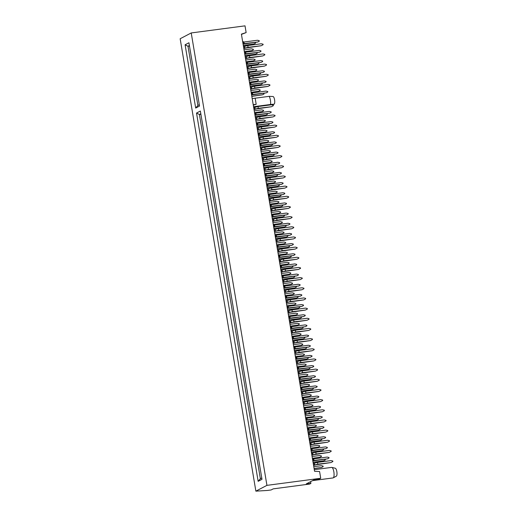 <?xml version="1.0" encoding="UTF-8"?>
<svg xmlns="http://www.w3.org/2000/svg" width="517" height="517" viewBox="0 0 517 517"><rect width="100%" height="100%" fill="white"/><g stroke="black" fill="none" stroke-linecap="round" stroke-linejoin="round"><path stroke-width="0.78" d="M255.702 119.582L259.986 118.496L273.092 116.913L257.789 119.162A3.108 0.33 -9.5 0 1 255.721 119.731M255.404 117.805L259.689 116.713L273.17 114.936L274.954 115.349L275.038 115.86L273.467 116.713M257.401 129.748L261.686 128.662L274.792 127.079L259.495 129.328A3.108 0.33 -9.5 0 1 257.427 129.896M257.104 127.97L261.389 126.878L274.87 125.101L276.653 125.515L276.737 126.025L275.167 126.885M259.101 139.92L263.386 138.827L276.492 137.244L261.195 139.5A3.108 0.33 -9.5 0 1 259.127 140.062M258.804 138.136L263.088 137.05L276.569 135.267L278.353 135.68L278.443 136.191L276.866 137.05M260.801 150.085L265.092 148.993L278.198 147.41L262.894 149.665A3.108 0.33 -9.5 0 1 260.827 150.227M260.503 148.301L264.794 147.216L278.269 145.439L280.059 145.852L280.143 146.356L278.566 147.216M262.507 160.251L266.791 159.158L279.897 157.575L264.594 159.831A3.108 0.33 -9.5 0 1 262.526 160.393M262.209 158.473L266.494 157.381L279.975 155.604L281.759 156.018L281.843 156.522L280.272 157.381M264.206 170.416L268.491 169.324L281.597 167.741L266.3 169.996A3.108 0.33 -9.5 0 1 264.232 170.565M263.909 168.639L268.194 167.547L281.675 165.77L283.458 166.183L283.542 166.694L281.972 167.547M265.906 180.582L270.191 179.496L283.297 177.913L268 180.162A3.108 0.33 -9.5 0 1 265.932 180.73M265.609 178.804L269.893 177.712L283.374 175.935L285.158 176.349L285.248 176.859L283.671 177.712M267.606 190.747L271.897 189.661L285.003 188.078L269.7 190.327A3.108 0.33 -9.5 0 1 267.632 190.896M267.308 188.97L271.599 187.878L285.074 186.101L286.864 186.514L286.948 187.025L285.371 187.884M269.312 200.919L273.596 199.827L286.702 198.244L271.399 200.499A3.108 0.33 -9.5 0 1 269.331 201.061M269.014 199.135L273.299 198.05L286.78 196.266L288.564 196.68L288.648 197.19L287.077 198.05M256.27 122.994A3.108 0.33 -9.5 0 1 257.059 123.085L257.356 124.862A3.108 0.33 -9.5 0 1 257.22 124.991L271.328 123.363L256.678 125.424M256.568 124.778A3.108 0.33 -9.5 0 1 257.356 124.862M257.111 123.408L271.024 121.585L272.814 121.999L272.898 122.51L271.328 123.363M257.97 133.16A3.108 0.33 -9.5 0 1 258.758 133.25L259.056 135.027A3.108 0.33 -9.5 0 1 258.92 135.157L273.028 133.528L258.377 135.59M258.267 134.943A3.108 0.33 -9.5 0 1 259.056 135.027M258.81 133.573L272.73 131.751L274.514 132.165L274.598 132.675L273.028 133.528M259.67 143.332A3.108 0.33 -9.5 0 1 260.458 143.416L260.755 145.199A3.108 0.33 -9.5 0 1 260.626 145.322L274.727 143.694L260.077 145.755M259.973 145.109A3.108 0.33 -9.5 0 1 260.755 145.199M260.516 143.745L274.43 141.916L276.214 142.33L276.298 142.841L274.727 143.694M261.376 153.497A3.108 0.33 -9.5 0 1 262.164 153.581L262.462 155.365A3.108 0.33 -9.5 0 1 262.326 155.488L276.427 153.866L261.783 155.927M261.673 155.274A3.108 0.33 -9.5 0 1 262.462 155.365M262.216 153.911L276.13 152.082L277.92 152.496L278.004 153.006L276.427 153.866M263.075 163.663A3.108 0.33 -9.5 0 1 263.864 163.753L264.161 165.53A3.108 0.33 -9.5 0 1 264.025 165.653L278.133 164.031L263.483 166.093M263.373 165.44A3.108 0.33 -9.5 0 1 264.161 165.53M263.916 164.076L277.829 162.254L279.619 162.668L279.703 163.172L278.133 164.031M264.775 173.828A3.108 0.33 -9.5 0 1 265.564 173.919L265.861 175.696A3.108 0.33 -9.5 0 1 265.732 175.825L279.833 174.197L265.182 176.258M265.072 175.606A3.108 0.33 -9.5 0 1 265.861 175.696M265.622 174.242L279.535 172.419L281.319 172.833L281.403 173.337L279.833 174.197M266.475 183.994A3.108 0.33 -9.5 0 1 267.263 184.084L267.56 185.862A3.108 0.33 -9.5 0 1 267.431 185.991L281.532 184.362L266.882 186.424M266.778 185.777A3.108 0.33 -9.5 0 1 267.56 185.862M267.321 184.407L281.235 182.585L283.019 182.999L283.103 183.509L281.532 184.362M268.181 194.159A3.108 0.33 -9.5 0 1 268.969 194.25L269.267 196.027A3.108 0.33 -9.5 0 1 269.131 196.156L283.232 194.528L268.588 196.589M268.478 195.943A3.108 0.33 -9.5 0 1 269.267 196.027M269.021 194.573L282.935 192.751L284.725 193.164L284.809 193.675L283.232 194.528M269.88 204.331A3.108 0.33 -9.5 0 1 270.669 204.415L270.966 206.199A3.108 0.33 -9.5 0 1 270.83 206.322L284.938 204.7L270.288 206.755M270.178 206.109A3.108 0.33 -9.5 0 1 270.966 206.199M270.721 204.745L284.641 202.916L286.424 203.33L286.508 203.84L284.938 204.7M256.258 122.936L263.748 121.805L256.238 122.794M263.748 121.805L265.318 120.946L265.234 120.435L263.45 120.022L255.941 121.017M257.964 133.102L265.447 131.971L257.938 132.959M265.447 131.971L267.018 131.111L266.934 130.601L265.15 130.187L257.64 131.182M259.663 143.267L267.147 142.136L259.637 143.125M267.147 142.136L268.724 141.277L268.64 140.773L266.85 140.359L259.34 141.348M261.363 153.433L268.853 152.302L261.337 153.29M268.853 152.302L270.423 151.442L270.339 150.938L268.556 150.525L261.04 151.513M263.063 163.605L270.553 162.467L263.043 163.456M270.553 162.467L272.123 161.614L272.039 161.104L270.255 160.69L262.746 161.679M264.769 173.77L272.252 172.633L264.743 173.628M272.252 172.633L273.823 171.78L273.739 171.269L271.955 170.856L264.445 171.844M266.468 183.936L273.952 182.805L266.442 183.793M273.952 182.805L275.529 181.945L275.445 181.435L273.655 181.021L266.145 182.016M268.168 194.101L275.658 192.97L268.142 193.959M275.658 192.97L277.228 192.111L277.144 191.6L275.361 191.187L267.845 192.182M269.868 204.267L277.358 203.136L269.848 204.125M277.358 203.136L278.928 202.276L278.844 201.772L277.06 201.359L269.551 202.347M256.917 126.872L267.586 125.321L256.897 126.73M267.586 125.321L269.163 124.461L268.666 123.86M258.623 137.037L269.286 135.486L258.597 136.895M269.286 135.486L270.863 134.627L270.372 134.026M260.322 147.209L270.992 145.652L260.297 147.061M270.992 145.652L272.562 144.799L272.071 144.191M262.022 157.375L272.692 155.817L261.996 157.233M272.692 155.817L274.262 154.964L273.771 154.363M263.722 167.54L274.391 165.989L263.702 167.398M274.391 165.989L275.968 165.13L275.471 164.529M265.428 177.706L276.091 176.155L265.402 177.564M276.091 176.155L277.668 175.295L277.177 174.694M267.127 187.871L277.797 186.32L267.102 187.729M277.797 186.32L279.367 185.461L278.876 184.86M268.827 198.037L279.497 196.486L268.801 197.895M279.497 196.486L281.067 195.626L280.576 195.025M270.527 208.209L281.196 206.651L270.507 208.067M281.196 206.651L282.773 205.798L282.276 205.191M272.233 218.374L282.896 216.817L272.207 218.232M282.896 216.817L284.473 215.964L283.982 215.363M273.932 228.54L284.602 226.989L273.907 228.398M284.602 226.989L286.172 226.129L285.681 225.528M275.632 238.705L286.302 237.154L275.606 238.563M286.302 237.154L287.872 236.295L287.381 235.694M277.332 248.871L288.001 247.32L277.312 248.729M288.001 247.32L289.578 246.46L289.081 245.859M279.038 259.036L289.701 257.485L279.012 258.894M289.701 257.485L291.278 256.626L290.787 256.025M280.737 269.208L291.407 267.651L280.712 269.066M291.407 267.651L292.977 266.798L292.486 266.19M282.437 279.374L293.107 277.816L282.418 279.232M293.107 277.816L294.677 276.963L294.186 276.362M284.137 289.539L294.806 287.988L284.117 289.397M294.806 287.988L296.383 287.129L295.886 286.528M285.843 299.705L296.512 298.154L285.817 299.563M296.512 298.154L298.083 297.294L297.592 296.693M287.542 309.87L298.212 308.319L287.517 309.728M298.212 308.319L299.782 307.46L299.291 306.859M289.242 320.036L299.912 318.485L289.223 319.894M299.912 318.485L301.482 317.625L300.991 317.024M290.948 330.208L301.611 328.65L290.922 330.066M301.611 328.65L303.188 327.797L302.697 327.19M292.648 340.373L303.317 338.816L292.622 340.231M303.317 338.816L304.888 337.963L304.397 337.362M294.347 350.539L305.017 348.988L294.322 350.397M305.017 348.988L306.587 348.128L306.096 347.527M296.047 360.704L306.717 359.153L296.028 360.562M306.717 359.153L308.287 358.294L307.796 357.693M297.753 370.87L308.416 369.319L297.727 370.728M308.416 369.319L309.993 368.459L309.502 367.858M299.453 381.035L310.122 379.484L299.427 380.893M310.122 379.484L311.693 378.625L311.202 378.024M301.152 391.207L311.822 389.65L301.127 391.065M311.822 389.65L313.392 388.797L312.901 388.189M302.852 401.373L313.522 399.815L302.833 401.231M313.522 399.815L315.099 398.962L314.601 398.361M304.558 411.538L315.221 409.987L304.532 411.396M315.221 409.987L316.798 409.128L316.307 408.527M306.258 421.704L316.927 420.153L306.232 421.562M316.927 420.153L318.498 419.293L318.007 418.692M307.958 431.869L318.627 430.318L307.932 431.727M318.627 430.318L320.197 429.459L319.706 428.858M309.657 442.041L320.327 440.484L309.638 441.893M320.327 440.484L321.904 439.624L321.406 439.023M311.363 452.207L322.026 450.65L311.337 452.065M322.026 450.65L323.603 449.796L323.112 449.189M313.063 462.372L323.732 460.815L313.037 462.23M323.732 460.815L325.303 459.962L324.812 459.361M271.574 214.432L279.057 213.301L271.548 214.29M279.057 213.301L280.634 212.442L280.544 211.938L278.76 211.524L271.251 212.513M273.273 224.604L280.757 223.467L273.247 224.462M280.757 223.467L282.334 222.614L282.25 222.103L280.46 221.69L272.95 222.678M274.973 234.77L282.463 233.632L274.954 234.628M282.463 233.632L284.033 232.779L283.949 232.269L282.166 231.855L274.65 232.844M276.673 244.935L284.163 243.804L276.653 244.793M284.163 243.804L285.733 242.945L285.649 242.434L283.865 242.021L276.356 243.016M278.379 255.101L285.862 253.97L278.353 254.959M285.862 253.97L287.439 253.11L287.349 252.6L285.565 252.186L278.056 253.181M280.078 265.266L287.562 264.135L280.052 265.124M287.562 264.135L289.139 263.276L289.055 262.772L287.265 262.358L279.755 263.347M281.778 275.432L289.268 274.301L281.759 275.29M289.268 274.301L290.838 273.441L290.754 272.937L288.971 272.524L281.455 273.512M283.484 285.604L290.968 284.466L283.458 285.462M290.968 284.466L292.538 283.613L292.454 283.103L290.67 282.689L283.161 283.678M285.184 295.769L292.667 294.632L285.158 295.627M292.667 294.632L294.244 293.779L294.154 293.268L292.37 292.855L284.861 293.843M286.883 305.935L294.367 304.804L286.857 305.793M294.367 304.804L295.944 303.944L295.86 303.434L294.07 303.02L286.56 304.015M288.583 316.1L296.073 314.969L288.564 315.958M296.073 314.969L297.643 314.11L297.559 313.599L295.776 313.186L288.266 314.181M290.289 326.266L297.773 325.135L290.263 326.124M297.773 325.135L299.343 324.275L299.259 323.771L297.475 323.358L289.966 324.346M291.989 336.431L299.472 335.3L291.963 336.289M299.472 335.3L301.049 334.441L300.959 333.937L299.175 333.523L291.666 334.512M293.688 346.603L301.172 345.466L293.662 346.461M301.172 345.466L302.749 344.613L302.665 344.102L300.875 343.689L293.365 344.677M295.388 356.769L302.878 355.631L295.369 356.627M302.878 355.631L304.448 354.778L304.364 354.268L302.581 353.854L295.071 354.843M297.094 366.934L304.578 365.803L297.068 366.792M304.578 365.803L306.148 364.944L306.064 364.433L304.28 364.02L296.771 365.015M298.794 377.1L306.277 375.969L298.768 376.958M306.277 375.969L307.854 375.109L307.764 374.599L305.98 374.185L298.471 375.18M300.493 387.265L307.983 386.134L300.467 387.123M307.983 386.134L309.554 385.275L309.47 384.771L307.68 384.357L300.17 385.346M302.193 397.431L309.683 396.3L302.174 397.289M309.683 396.3L311.253 395.44L311.169 394.936L309.386 394.523L301.876 395.511M303.899 407.603L311.383 406.465L303.873 407.461M311.383 406.465L312.953 405.612L312.869 405.102L311.085 404.688L303.576 405.677M305.599 417.768L313.082 416.631L305.573 417.626M313.082 416.631L314.659 415.778L314.575 415.267L312.785 414.854L305.276 415.842M307.298 427.934L314.788 426.803L307.272 427.792M314.788 426.803L316.359 425.943L316.275 425.433L314.485 425.019L306.975 426.014M308.998 438.099L316.488 436.968L308.979 437.957M316.488 436.968L318.058 436.109L317.974 435.598L316.191 435.185L308.681 436.18M310.704 448.265L318.188 447.134L310.678 448.123M318.188 447.134L319.758 446.274L319.674 445.77L317.89 445.357L310.381 446.345M312.404 458.437L319.887 457.299L312.378 458.288M319.887 457.299L321.464 456.44L321.38 455.936L319.59 455.522L312.081 456.511M271.58 214.497A3.108 0.33 -9.5 0 1 272.369 214.581L272.666 216.364A3.108 0.33 -9.5 0 1 272.537 216.487L286.638 214.865L271.987 216.927M271.877 216.274A3.108 0.33 -9.5 0 1 272.666 216.364M272.427 214.91L286.34 213.082L288.124 213.495L288.208 214.006L286.638 214.865M273.286 224.662A3.108 0.33 -9.5 0 1 274.068 224.753L274.365 226.53A3.108 0.33 -9.5 0 1 274.236 226.653L288.337 225.031L273.687 227.092M273.583 226.44A3.108 0.33 -9.5 0 1 274.365 226.53M274.126 225.076L288.04 223.254L289.824 223.667L289.914 224.171L288.337 225.031M274.986 234.828A3.108 0.33 -9.5 0 1 275.774 234.918L276.072 236.696A3.108 0.33 -9.5 0 1 275.936 236.825L290.037 235.196L275.393 237.258M275.283 236.605A3.108 0.33 -9.5 0 1 276.072 236.696M275.826 235.241L289.74 233.419L291.53 233.833L291.614 234.337L290.037 235.196M276.685 244.993A3.108 0.33 -9.5 0 1 277.474 245.084L277.771 246.861A3.108 0.33 -9.5 0 1 277.635 246.99L291.743 245.362L277.093 247.423M276.983 246.777A3.108 0.33 -9.5 0 1 277.771 246.861M277.526 245.407L291.446 243.585L293.229 243.998L293.313 244.509L291.743 245.362M278.385 255.159A3.108 0.33 -9.5 0 1 279.174 255.249L279.471 257.027A3.108 0.33 -9.5 0 1 279.342 257.156L293.443 255.527L278.792 257.589M278.682 256.943A3.108 0.33 -9.5 0 1 279.471 257.027M279.232 255.572L293.145 253.75L294.929 254.164L295.013 254.674L293.443 255.527M280.091 265.331A3.108 0.33 -9.5 0 1 280.873 265.415L281.17 267.199A3.108 0.33 -9.5 0 1 281.041 267.321L295.142 265.699L280.492 267.754M280.388 267.108A3.108 0.33 -9.5 0 1 281.17 267.199M280.931 265.744L294.845 263.916L296.629 264.329L296.719 264.84L295.142 265.699M281.791 275.496A3.108 0.33 -9.5 0 1 282.579 275.58L282.877 277.364A3.108 0.33 -9.5 0 1 282.741 277.487L296.842 275.865L282.198 277.926M282.088 277.274A3.108 0.33 -9.5 0 1 282.877 277.364M282.631 275.91L296.545 274.081L298.335 274.495L298.419 275.005L296.842 275.865M283.49 285.662A3.108 0.33 -9.5 0 1 284.279 285.752L284.576 287.53A3.108 0.33 -9.5 0 1 284.44 287.652L298.548 286.03L283.898 288.092M283.788 287.439A3.108 0.33 -9.5 0 1 284.576 287.53M284.331 286.075L298.251 284.253L300.034 284.667L300.118 285.171L298.548 286.03M285.19 295.827A3.108 0.33 -9.5 0 1 285.979 295.918L286.276 297.695A3.108 0.33 -9.5 0 1 286.147 297.824L300.248 296.196L285.597 298.257M285.487 297.605A3.108 0.33 -9.5 0 1 286.276 297.695M286.037 296.241L299.95 294.419L301.734 294.832L301.818 295.336L300.248 296.196M286.896 305.993A3.108 0.33 -9.5 0 1 287.678 306.083L287.982 307.861A3.108 0.33 -9.5 0 1 287.846 307.99L301.947 306.361L287.297 308.423M287.193 307.777A3.108 0.33 -9.5 0 1 287.982 307.861M287.736 306.407L301.65 304.584L303.434 304.998L303.524 305.508L301.947 306.361M288.596 316.158A3.108 0.33 -9.5 0 1 289.384 316.249L289.682 318.026A3.108 0.33 -9.5 0 1 289.546 318.155L303.647 316.527L289.003 318.588M288.893 317.942A3.108 0.33 -9.5 0 1 289.682 318.026M289.436 316.572L303.35 314.75L305.14 315.163L305.224 315.674L303.647 316.527M290.296 326.33A3.108 0.33 -9.5 0 1 291.084 326.414L291.381 328.198A3.108 0.33 -9.5 0 1 291.245 328.321L305.353 326.699L290.703 328.754M290.593 328.108A3.108 0.33 -9.5 0 1 291.381 328.198M291.136 326.744L305.056 324.915L306.839 325.329L306.924 325.839L305.353 326.699M291.995 336.496A3.108 0.33 -9.5 0 1 292.784 336.58L293.081 338.364A3.108 0.33 -9.5 0 1 292.952 338.486L307.053 336.864L292.402 338.926M292.292 338.273A3.108 0.33 -9.5 0 1 293.081 338.364M292.842 336.91L306.755 335.081L308.539 335.494L308.623 336.005L307.053 336.864M293.701 346.661A3.108 0.33 -9.5 0 1 294.483 346.752L294.787 348.529A3.108 0.33 -9.5 0 1 294.651 348.652L308.752 347.03L294.108 349.091M293.999 348.439A3.108 0.33 -9.5 0 1 294.787 348.529M294.541 347.075L308.455 345.253L310.239 345.666L310.329 346.17L308.752 347.03M295.401 356.827A3.108 0.33 -9.5 0 1 296.189 356.917L296.487 358.695A3.108 0.33 -9.5 0 1 296.351 358.824L310.452 357.195L295.808 359.257M295.698 358.604A3.108 0.33 -9.5 0 1 296.487 358.695M296.241 357.241L310.155 355.418L311.945 355.832L312.029 356.336L310.452 357.195M297.101 366.992A3.108 0.33 -9.5 0 1 297.889 367.083L298.186 368.86A3.108 0.33 -9.5 0 1 298.05 368.989L312.158 367.361L297.508 369.422M297.398 368.776A3.108 0.33 -9.5 0 1 298.186 368.86M297.941 367.406L311.861 365.584L313.645 365.997L313.729 366.508L312.158 367.361M298.8 377.158A3.108 0.33 -9.5 0 1 299.589 377.248L299.886 379.026A3.108 0.33 -9.5 0 1 299.757 379.155L313.858 377.526L299.207 379.588M299.097 378.942A3.108 0.33 -9.5 0 1 299.886 379.026M299.647 377.572L313.56 375.749L315.344 376.163L315.428 376.673L313.858 377.526M300.506 387.33A3.108 0.33 -9.5 0 1 301.295 387.414L301.592 389.198A3.108 0.33 -9.5 0 1 301.456 389.32L315.557 387.698L300.913 389.753M300.804 389.107A3.108 0.33 -9.5 0 1 301.592 389.198M301.346 387.744L315.26 385.915L317.044 386.328L317.134 386.839L315.557 387.698M302.206 397.495A3.108 0.33 -9.5 0 1 302.994 397.579L303.292 399.363A3.108 0.33 -9.5 0 1 303.156 399.486L317.257 397.864L302.613 399.925M302.503 399.273A3.108 0.33 -9.5 0 1 303.292 399.363M303.046 397.909L316.96 396.08L318.75 396.494L318.834 397.004L317.257 397.864M303.906 407.661A3.108 0.33 -9.5 0 1 304.694 407.751L304.991 409.529A3.108 0.33 -9.5 0 1 304.856 409.651L318.963 408.029L304.313 410.091M304.203 409.438A3.108 0.33 -9.5 0 1 304.991 409.529M304.746 408.075L318.666 406.252L320.45 406.666L320.534 407.17L318.963 408.029M305.605 417.826A3.108 0.33 -9.5 0 1 306.394 417.917L306.691 419.694A3.108 0.33 -9.5 0 1 306.562 419.823L320.663 418.195L306.012 420.256M305.902 419.604A3.108 0.33 -9.5 0 1 306.691 419.694M306.452 418.24L320.366 416.418L322.149 416.831L322.233 417.335L320.663 418.195M307.311 427.992A3.108 0.33 -9.5 0 1 308.1 428.082L308.397 429.86A3.108 0.33 -9.5 0 1 308.261 429.989L322.362 428.36L307.718 430.422M307.609 429.776A3.108 0.33 -9.5 0 1 308.397 429.86M308.151 428.406L322.065 426.583L323.855 426.997L323.939 427.507L322.362 428.36M309.011 438.157A3.108 0.33 -9.5 0 1 309.799 438.248L310.097 440.025A3.108 0.33 -9.5 0 1 309.961 440.154L324.069 438.526L309.418 440.587M309.308 439.941A3.108 0.33 -9.5 0 1 310.097 440.025M309.851 438.571L323.765 436.749L325.555 437.162L325.639 437.673L324.069 438.526M310.711 448.329A3.108 0.33 -9.5 0 1 311.499 448.413L311.796 450.197A3.108 0.33 -9.5 0 1 311.661 450.32L325.768 448.698L311.118 450.753M311.008 450.107A3.108 0.33 -9.5 0 1 311.796 450.197M311.551 448.743L325.471 446.914L327.255 447.328L327.339 447.838L325.768 448.698M312.41 458.495A3.108 0.33 -9.5 0 1 313.199 458.579L313.496 460.363A3.108 0.33 -9.5 0 1 313.367 460.485L327.468 458.863L312.817 460.925M312.714 460.272A3.108 0.33 -9.5 0 1 313.496 460.363M313.257 458.909L327.171 457.08L328.954 457.493L329.038 458.004L327.468 458.863M271.011 211.085L275.296 209.992L288.402 208.409L273.105 210.665A3.108 0.33 -9.5 0 1 271.037 211.227M270.714 209.301L274.999 208.215L288.48 206.438L290.263 206.852L290.347 207.356L288.777 208.215M272.711 221.25L276.996 220.158L290.102 218.575L274.805 220.83A3.108 0.33 -9.5 0 1 272.737 221.392M272.414 219.473L276.698 218.381L290.179 216.604L291.963 217.017L292.053 217.521L290.476 218.381M274.411 231.416L278.702 230.323L291.808 228.74L276.505 230.996A3.108 0.33 -9.5 0 1 274.437 231.564M274.113 229.638L278.404 228.546L291.879 226.769L293.669 227.183L293.753 227.693L292.176 228.546M276.117 241.581L280.401 240.495L293.507 238.912L278.204 241.161A3.108 0.33 -9.5 0 1 276.136 241.73M275.82 239.804L280.104 238.712L293.585 236.935L295.369 237.348L295.453 237.859L293.882 238.712M277.816 251.747L282.101 250.661L295.207 249.078L279.91 251.327A3.108 0.33 -9.5 0 1 277.842 251.895M277.519 249.97L281.804 248.877L295.285 247.1L297.068 247.514L297.152 248.024L295.582 248.884M279.516 261.919L283.807 260.827L296.907 259.243L281.61 261.499A3.108 0.33 -9.5 0 1 279.542 262.061M279.219 260.135L283.503 259.049L296.984 257.266L298.768 257.679L298.858 258.19L297.281 259.049M281.216 272.084L285.507 270.992L298.613 269.409L283.31 271.664A3.108 0.33 -9.5 0 1 281.242 272.226M280.918 270.301L285.21 269.215L298.684 267.438L300.474 267.851L300.558 268.355L298.981 269.215M282.922 282.25L287.206 281.158L300.312 279.574L285.009 281.83A3.108 0.33 -9.5 0 1 282.941 282.392M282.625 280.472L286.909 279.38L300.39 277.603L302.174 278.017L302.258 278.521L300.687 279.38M284.621 292.415L288.906 291.323L302.012 289.74L286.715 291.995A3.108 0.33 -9.5 0 1 284.647 292.564M284.324 290.638L288.609 289.546L302.09 287.769L303.873 288.182L303.957 288.693L302.387 289.546M286.321 302.581L290.612 301.495L303.712 299.912L288.415 302.161A3.108 0.33 -9.5 0 1 286.347 302.729M286.024 300.804L290.308 299.711L303.789 297.934L305.573 298.348L305.663 298.858L304.086 299.711M288.021 312.746L292.312 311.661L305.418 310.077L290.115 312.326A3.108 0.33 -9.5 0 1 288.047 312.895M287.723 310.969L292.015 309.877L305.489 308.1L307.279 308.513L307.363 309.024L305.793 309.883M289.727 322.918L294.011 321.826L307.117 320.243L291.821 322.498A3.108 0.33 -9.5 0 1 289.753 323.06M289.43 321.135L293.714 320.049L307.195 318.265L308.979 318.679L309.063 319.189L307.492 320.049M291.426 333.084L295.711 331.992L308.817 330.408L293.52 332.664A3.108 0.33 -9.5 0 1 291.452 333.226M291.129 331.3L295.414 330.214L308.895 328.437L310.678 328.851L310.762 329.355L309.192 330.214M293.126 343.249L297.417 342.157L310.517 340.574L295.22 342.829A3.108 0.33 -9.5 0 1 293.152 343.391M292.829 341.472L297.12 340.38L310.594 338.603L312.384 339.016L312.468 339.52L310.891 340.38M294.832 353.415L299.117 352.323L312.223 350.739L296.92 352.995A3.108 0.33 -9.5 0 1 294.852 353.563M294.528 351.638L298.82 350.545L312.294 348.768L314.084 349.182L314.168 349.692L312.598 350.545M296.532 363.58L300.816 362.495L313.922 360.911L298.626 363.16A3.108 0.33 -9.5 0 1 296.558 363.729M296.235 361.803L300.519 360.711L314 358.934L315.784 359.347L315.868 359.858L314.297 360.711M298.231 373.746L302.516 372.66L315.622 371.077L300.325 373.326A3.108 0.33 -9.5 0 1 298.257 373.894M297.934 371.969L302.219 370.876L315.7 369.099L317.483 369.513L317.567 370.023L315.997 370.883M299.931 383.918L304.222 382.826L317.322 381.242L302.025 383.498A3.108 0.33 -9.5 0 1 299.957 384.06M299.634 382.134L303.925 381.048L317.399 379.265L319.189 379.678L319.273 380.189L317.697 381.048M301.637 394.083L305.922 392.991L319.028 391.408L303.725 393.663A3.108 0.33 -9.5 0 1 301.657 394.225M301.333 392.306L305.625 391.214L319.105 389.437L320.889 389.85L320.973 390.354L319.403 391.214M303.337 404.249L307.621 403.157L320.727 401.573L305.431 403.829A3.108 0.33 -9.5 0 1 303.363 404.391M303.04 402.472L307.324 401.379L320.805 399.602L322.589 400.016L322.673 400.52L321.102 401.379M305.036 414.414L309.321 413.322L322.427 411.745L307.13 413.994A3.108 0.33 -9.5 0 1 305.062 414.563M304.739 412.637L309.024 411.545L322.505 409.768L324.288 410.181L324.372 410.692L322.802 411.545M306.736 424.58L311.027 423.494L324.133 421.911L308.83 424.16A3.108 0.33 -9.5 0 1 306.762 424.728M306.439 422.803L310.73 421.71L324.204 419.933L325.994 420.347L326.078 420.857L324.502 421.71M308.442 434.745L312.727 433.66L325.833 432.076L310.53 434.325A3.108 0.33 -9.5 0 1 308.462 434.894M308.145 432.968L312.43 431.876L325.91 430.099L327.694 430.512L327.778 431.023L326.208 431.882M310.142 444.917L314.426 443.825L327.532 442.242L312.236 444.497A3.108 0.33 -9.5 0 1 310.168 445.059M309.845 443.134L314.129 442.048L327.61 440.264L329.394 440.678L329.478 441.188L327.907 442.048M311.841 455.083L316.126 453.991L329.232 452.407L313.935 454.663A3.108 0.33 -9.5 0 1 311.867 455.225M311.544 453.306L315.829 452.213L329.31 450.436L331.093 450.85L331.184 451.354L329.607 452.213M313.541 465.248L317.832 464.156L330.938 462.573L315.635 464.828A3.108 0.33 -9.5 0 1 313.567 465.39M313.244 463.471L317.535 462.379L331.009 460.602L332.799 461.015L332.883 461.519L331.307 462.379M314.103 468.602L321.593 467.465L314.077 468.46M321.593 467.465L323.164 466.612L323.08 466.101L321.29 465.688L313.78 466.677M251.165 92.498A3.108 0.33 -9.5 0 1 251.953 92.582L252.251 94.365A3.108 0.33 -9.5 0 1 252.115 94.488L266.223 92.866L251.572 94.928M251.462 94.275A3.108 0.33 -9.5 0 1 252.251 94.365M252.005 92.911L265.925 91.082L267.709 91.496L267.793 92.007L266.223 92.866M251.818 96.375L262.481 94.818L251.792 96.233M262.481 94.818L264.058 93.965L263.567 93.364M249.465 82.332A3.108 0.33 -9.5 0 1 250.254 82.416L250.551 84.2A3.108 0.33 -9.5 0 1 250.415 84.323L264.517 82.694L249.873 84.756M249.763 84.109A3.108 0.33 -9.5 0 1 250.551 84.2M250.306 82.746L264.219 80.917L266.009 81.331L266.093 81.841L264.517 82.694M247.766 72.16A3.108 0.33 -9.5 0 1 248.554 72.251L248.851 74.028A3.108 0.33 -9.5 0 1 248.716 74.157L262.817 72.529L248.173 74.59M248.063 73.944A3.108 0.33 -9.5 0 1 248.851 74.028M248.606 72.574L262.52 70.751L264.303 71.165L264.394 71.676L262.817 72.529M246.06 61.995A3.108 0.33 -9.5 0 1 246.848 62.085L247.145 63.862A3.108 0.33 -9.5 0 1 247.016 63.992L261.117 62.363L246.467 64.425M246.357 63.778A3.108 0.33 -9.5 0 1 247.145 63.862M246.906 62.408L260.82 60.586L262.604 61L262.688 61.51L261.117 62.363M244.36 51.829A3.108 0.33 -9.5 0 1 245.148 51.92L245.446 53.697A3.108 0.33 -9.5 0 1 245.31 53.826L259.418 52.198L244.767 54.259M244.657 53.606A3.108 0.33 -9.5 0 1 245.446 53.697M245.2 52.243L259.12 50.42L260.904 50.834L260.988 51.338L259.418 52.198M250.112 86.21L260.781 84.652L250.092 86.061M260.781 84.652L262.358 83.799L261.861 83.192M248.412 76.038L259.082 74.487L248.386 75.896M259.082 74.487L260.652 73.627L260.161 73.026M246.712 65.872L257.382 64.321L246.687 65.73M257.382 64.321L258.952 63.462L258.461 62.861M245.013 55.707L255.676 54.156L244.987 55.565M255.676 54.156L257.253 53.296L256.762 52.695M242.66 41.664A3.108 0.33 -9.5 0 1 243.449 41.754L243.746 43.531A3.108 0.33 -9.5 0 1 243.61 43.654L257.712 42.032L243.068 44.094M242.958 43.441A3.108 0.33 -9.5 0 1 243.746 43.531M243.501 42.077L257.414 40.255L259.204 40.669L259.288 41.173L257.712 42.032M243.307 45.541L253.976 43.99L243.287 45.399M253.976 43.99L255.547 43.131L255.055 42.53M331.824 467.407L335.307 468.247A4.02 1.234 82.5 0 1 336.838 471.614A4.02 1.234 82.5 0 1 336.347 476.157L333.2 477.87A5.312 1.635 -97.5 0 0 333.853 471.859A5.312 1.635 -97.5 0 0 331.824 467.407A5.312 1.635 -97.5 0 0 331.63 467.394L314.284 469.682M312.533 480.636L333.019 477.934A5.312 1.635 -97.5 0 0 333.2 477.87M269.202 96.343L273.092 96.53A3.89 1.196 82.5 0 1 274.579 99.794A3.89 1.196 82.5 0 1 274.1 104.188L270.565 104.473A5.7 1.751 -97.5 0 0 270.397 100.136A5.7 1.751 -97.5 0 0 269.202 96.343L252.186 98.585M272.078 104.912L273.474 104.531M191.225 32.946L180.162 38.736L255.87 491.15L267.224 490.471L271.134 489.954L273.228 488.862L309.657 484.054L310.885 483.408L306.258 483.918L314.336 479.692L319.487 478.91L320.721 478.264L266.934 485.36L191.225 32.946L245.013 25.85L246.137 32.577L241.439 34.387M320.721 478.264L319.59 471.536L314.556 471.284L241.4 34.122L246.137 32.577M254.177 107.517L253.692 107.581M255.87 491.15L266.934 485.36M188.938 42.762L199.53 106.05L195.691 108.066L185.099 44.779L188.938 42.762M200.363 111.032L261.996 479.317L258.151 481.327L196.525 113.042L200.363 111.032M252.186 98.605L255.172 98.211L256.186 104.311L253.285 105.158M256.186 104.311L253.207 104.705M253.543 106.722L270.565 104.473M189.487 46.039L187.994 46.239L197.901 105.462L199.31 104.725M189.396 45.502L187.994 46.239L185.099 44.779M200.822 113.772L199.413 114.509L260.368 478.723L261.77 477.992M200.913 114.309L199.413 114.509L196.525 113.042M197.901 105.462L195.691 108.066M260.368 478.723L258.151 481.327M310.594 481.65L310.885 483.408M253.996 109.417L258.287 108.324L271.393 106.741L256.089 108.997A3.108 0.33 -9.5 0 1 254.021 109.565M253.698 107.639L257.989 106.547L271.464 104.77L273.254 105.184L273.338 105.694L271.761 106.547M255.217 116.706L265.887 115.155L255.191 116.564M265.887 115.155L267.457 114.296L266.966 113.695M254.571 112.829A3.108 0.33 -9.5 0 1 255.359 112.919L255.657 114.696A3.108 0.33 -9.5 0 1 255.521 114.826L269.622 113.197L254.978 115.259M254.868 114.606A3.108 0.33 -9.5 0 1 255.657 114.696M255.411 113.242L269.325 111.42L271.115 111.834L271.199 112.338L269.622 113.197M254.558 112.771L262.048 111.633L254.532 112.628M262.048 111.633L263.618 110.78L263.534 110.27L261.744 109.856L254.235 110.845M250.596 89.086L254.881 87.993L267.987 86.41L252.69 88.665A3.108 0.33 -9.5 0 1 250.622 89.228M250.299 87.302L254.584 86.216L268.065 84.439L269.848 84.853L269.932 85.357L268.362 86.216M251.159 92.433L258.642 91.302L251.133 92.291M258.642 91.302L260.213 90.443L260.129 89.939L258.345 89.525L250.835 90.514M248.897 78.92L253.181 77.828L266.287 76.245L250.984 78.5A3.108 0.33 -9.5 0 1 248.916 79.062M248.593 77.136L252.884 76.051L266.365 74.267L268.149 74.681L268.233 75.191L266.662 76.051M247.191 68.748L251.482 67.662L264.581 66.079L249.284 68.328A3.108 0.33 -9.5 0 1 247.216 68.897M246.893 66.971L251.184 65.879L264.659 64.102L266.449 64.515L266.533 65.026L264.956 65.885M245.491 58.583L249.776 57.497L262.882 55.914L247.585 58.163A3.108 0.33 -9.5 0 1 245.517 58.731M245.194 56.805L249.478 55.713L262.959 53.936L264.743 54.35L264.827 54.86L263.256 55.713M243.791 48.417L248.076 47.325L261.182 45.742L245.885 47.997A3.108 0.33 -9.5 0 1 243.817 48.566M243.494 46.64L247.779 45.548L261.259 43.771L263.043 44.184L263.127 44.695L261.557 45.548M249.452 82.268L256.943 81.137L249.433 82.125M256.943 81.137L258.513 80.277L258.429 79.773L256.645 79.359L249.136 80.348M247.753 72.102L255.243 70.971L247.727 71.96M255.243 70.971L256.813 70.112L256.729 69.601L254.939 69.188L247.43 70.183M246.053 61.937L253.537 60.806L246.027 61.794M253.537 60.806L255.114 59.946L255.023 59.436L253.24 59.022L245.73 60.017M244.354 51.771L251.837 50.634L244.328 51.629M251.837 50.634L253.408 49.781L253.324 49.27L251.54 48.856L244.03 49.845M256.568 119.324L256.27 117.546M256.794 119.207L256.497 117.43M259.986 118.496L259.689 116.713M258.267 129.489L257.97 127.712M258.494 129.373L258.196 127.596M261.686 128.662L261.389 126.878M259.973 139.655L259.676 137.877M260.193 139.538L259.896 137.761M263.386 138.827L263.088 137.05M261.673 149.827L261.376 148.043M261.899 149.704L261.602 147.927M265.092 148.993L264.794 147.216M263.373 159.992L263.075 158.208M263.599 159.876L263.302 158.092M266.791 159.158L266.494 157.381M265.079 170.158L264.775 168.38M265.299 170.041L265.001 168.264M268.491 169.324L268.194 167.547M266.778 180.323L266.481 178.546M266.998 180.207L266.701 178.43M270.191 179.496L269.893 177.712M268.478 190.489L268.181 188.711M268.704 190.372L268.407 188.595M271.897 189.661L271.599 187.878M270.178 200.654L269.88 198.877M270.404 200.538L270.107 198.761M273.596 199.827L273.299 198.05M257.847 125.14L257.55 123.363M259.547 135.305L259.25 133.528M261.247 145.477L260.949 143.694M262.953 155.643L262.655 153.859M264.652 165.808L264.355 164.031M266.352 175.974L266.055 174.197M268.052 186.139L267.754 184.362M269.758 196.305L269.46 194.528M271.457 206.477L271.16 204.693M273.157 216.642L272.86 214.859M274.857 226.808L274.559 225.031M276.563 236.973L276.265 235.196M278.262 247.139L277.965 245.362M279.962 257.304L279.665 255.527M281.662 267.476L281.364 265.693M283.368 277.642L283.07 275.865M285.067 287.807L284.77 286.03M286.767 297.973L286.47 296.196M288.467 308.138L288.169 306.361M290.173 318.304L289.875 316.527M291.872 328.476L291.575 326.692M293.572 338.641L293.275 336.864M295.278 348.807L294.974 347.03M296.978 358.972L296.68 357.195M298.677 369.138L298.38 367.361M300.377 379.304L300.08 377.526M302.083 389.475L301.779 387.692M303.783 399.641L303.485 397.864M305.482 409.807L305.185 408.029M307.182 419.972L306.885 418.195M308.888 430.138L308.584 428.36M310.588 440.303L310.29 438.526M312.287 450.475L311.99 448.691M313.987 460.641L313.69 458.863M271.884 210.826L271.58 209.042M272.104 210.703L271.806 208.926M275.296 209.992L274.999 208.215M273.583 220.992L273.286 219.214M273.803 220.875L273.506 219.092M276.996 220.158L276.698 218.381M275.283 231.157L274.986 229.38M275.509 231.041L275.212 229.264M278.702 230.323L278.404 228.546M276.983 241.323L276.685 239.545M277.209 241.206L276.912 239.429M280.401 240.495L280.104 238.712M278.689 251.488L278.385 249.711M278.909 251.372L278.611 249.595M282.101 250.661L281.804 248.877M280.388 261.654L280.091 259.877M280.615 261.537L280.311 259.76M283.807 260.827L283.503 259.049M282.088 271.826L281.791 270.042M282.314 271.703L282.017 269.926M285.507 270.992L285.21 269.215M283.788 281.991L283.49 280.214M284.014 281.875L283.717 280.091M287.206 281.158L286.909 279.38M285.494 292.157L285.197 290.38M285.714 292.04L285.416 290.263M288.906 291.323L288.609 289.546M287.193 302.322L286.896 300.545M287.42 302.206L287.116 300.429M290.612 301.495L290.308 299.711M288.893 312.488L288.596 310.711M289.119 312.371L288.822 310.594M292.312 311.661L292.015 309.877M290.593 322.653L290.296 320.876M290.819 322.537L290.522 320.76M294.011 321.826L293.714 320.049M292.299 332.825L292.002 331.042M292.519 332.702L292.221 330.925M295.711 331.992L295.414 330.214M293.999 342.991L293.701 341.214M294.225 342.874L293.927 341.091M297.417 342.157L297.12 340.38M295.698 353.156L295.401 351.379M295.924 353.04L295.627 351.263M299.117 352.323L298.82 350.545M297.398 363.322L297.101 361.545M297.624 363.205L297.327 361.428M300.816 362.495L300.519 360.711M299.104 373.487L298.807 371.71M299.324 373.371L299.026 371.594M302.516 372.66L302.219 370.876M300.804 383.653L300.506 381.876M301.03 383.536L300.732 381.759M304.222 382.826L303.925 381.048M302.503 393.825L302.206 392.041M302.729 393.702L302.432 391.925M305.922 392.991L305.625 391.214M304.203 403.99L303.906 402.213M304.429 403.874L304.132 402.09M307.621 403.157L307.324 401.379M305.909 414.156L305.612 412.379M306.129 414.039L305.831 412.262M309.321 413.322L309.024 411.545M307.609 424.321L307.311 422.544M307.835 424.205L307.537 422.428M311.027 423.494L310.73 421.71M309.308 434.487L309.011 432.71M309.534 434.37L309.237 432.593M312.727 433.66L312.43 431.876M311.008 444.652L310.711 442.875M311.234 444.536L310.937 442.759M314.426 443.825L314.129 442.048M312.714 454.824L312.417 453.041M312.934 454.702L312.636 452.924M316.126 453.991L315.829 452.213M314.414 464.99L314.116 463.213M314.64 464.873L314.342 463.09M317.832 464.156L317.535 462.379M252.742 94.643L252.445 92.86M251.042 84.478L250.745 82.694M249.343 74.306L249.039 72.529M247.637 64.14L247.339 62.363M245.937 53.975L245.64 52.198M244.237 43.809L243.94 42.032M254.868 109.158L254.571 107.381M255.094 109.042L254.797 107.258M258.287 108.324L257.989 106.547M256.148 114.974L255.844 113.197M251.462 88.827L251.165 87.043M251.689 88.704L251.391 86.927M254.881 87.993L254.584 86.216M249.763 78.655L249.465 76.878M249.989 78.539L249.692 76.762M253.181 77.828L252.884 76.051M248.063 68.49L247.766 66.712M248.289 68.373L247.992 66.596M251.482 67.662L251.184 65.879M246.363 58.324L246.066 56.547M246.583 58.208L246.286 56.431M249.776 57.497L249.478 55.713M244.657 48.159L244.36 46.381M244.884 48.042L244.586 46.259M248.076 47.325L247.779 45.548"/></g></svg>
